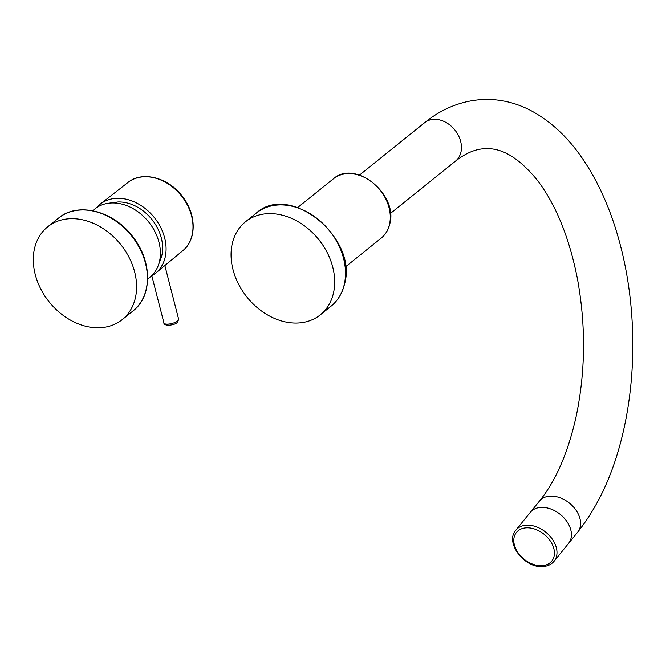<?xml version="1.0" encoding="UTF-8"?>
<svg xmlns="http://www.w3.org/2000/svg" width="666" height="666" viewBox="0 0 666 666"><rect width="100%" height="100%" fill="white"/><g stroke="black" fill="none" stroke-linecap="round" stroke-linejoin="round"><path stroke-width="1" d="M359.507 175.075L424.633 122.694A24.642 18.981 51.2 0 1 434.274 119.314A24.642 18.981 51.2 0 1 458.408 135.464A24.642 18.981 51.2 0 1 455.519 161.089C466.175 152.814 476.265 148.684 485.789 148.701C502.081 147.819 519.055 158.075 536.729 179.479C555.369 203.496 568.881 236.28 577.255 277.839C585.972 324.958 585.597 371.203 576.14 416.575C567.99 452.788 555.752 480.96 539.435 501.09A24.642 17.308 39 0 1 550.74 496.087A24.642 17.308 39 0 1 575.299 509.199A24.642 17.308 39 0 1 577.705 532.134L568.548 543.423A24.642 17.308 -141 0 0 566.133 520.496A24.642 17.308 -141 0 0 541.575 507.384A24.642 17.308 -141 0 0 530.278 512.387L515.834 530.194C504.753 542.382 524.084 567.932 542.241 566.558C547.277 566.4 551.232 564.626 554.095 561.238A24.642 17.308 -141 0 0 551.689 538.303A24.642 17.308 -141 0 0 527.131 525.183A24.642 17.308 -141 0 0 515.834 530.194M151.332 276.04A44.256 34.099 -128.8 0 0 155.702 273.11A44.256 34.099 -128.8 0 0 155.136 218.606A44.256 34.099 -128.8 0 0 100.233 204.146A44.256 34.099 -128.8 0 0 96.428 207.784M48.035 300.458A59.507 45.854 -128.8 0 0 122.253 319.597A59.507 45.854 -128.8 0 0 121.87 246.004A59.507 45.854 -128.8 0 0 47.652 226.856A59.507 45.854 -128.8 0 0 48.035 300.458M158.575 264.635L161.655 256.21A40.268 31.027 -128.8 0 0 152.664 220.429A40.268 31.027 -128.8 0 0 118.015 201.956L109.124 203.155M147.661 279.096L149.825 277.356A43.873 33.808 -128.8 0 0 149.542 223.093A43.873 33.808 -128.8 0 0 94.822 208.982L92.657 210.722M232.367 243.19A59.699 46.004 51.2 0 1 245.446 221.82A59.699 46.004 51.2 0 1 307.467 228.172A59.699 46.004 51.2 0 1 333.375 293.49A59.699 46.004 51.2 0 1 320.288 314.86A59.699 46.004 51.2 0 1 258.266 308.508A59.699 46.004 51.2 0 1 232.367 243.19M554.095 561.238L568.539 543.431A24.642 17.308 -141 0 0 566.142 520.487A24.642 17.308 -141 0 0 541.583 507.367A24.642 17.308 -141 0 0 530.286 512.379A24.642 17.308 -141 0 0 530.278 512.379M541.35 565.709A22.744 15.984 -141 0 0 553.113 546.295A22.744 15.984 -141 0 0 526.881 527.813A22.744 15.984 -141 0 0 515.118 547.227A22.744 15.984 -141 0 0 541.35 565.709M127.864 182.542C142.299 170.529 168.581 177.556 182.492 196.562C196.52 214.219 196.886 239.685 182.725 250.757L182.725 250.757A43.773 33.725 -128.8 0 0 182.176 196.845A43.773 33.725 -128.8 0 0 127.864 182.542L100.233 204.146M58.475 218.148C77.872 201.507 113.944 210.931 133.025 237.013C152.273 261.23 152.564 296.12 133.075 310.889A59.507 45.854 -128.8 0 0 132.692 237.296A59.507 45.854 -128.8 0 0 58.475 218.148L47.652 226.856M164.852 265.543L178.646 319.247A7.584 2.456 165.6 0 1 177.631 320.979A7.584 2.456 165.6 0 1 169.647 323.967A7.584 2.456 165.6 0 1 163.961 323.018L151.823 275.774M331.11 306.152A59.699 46.004 -128.8 0 0 344.197 284.782A59.699 46.004 -128.8 0 0 318.29 219.464A59.699 46.004 -128.8 0 0 256.277 213.112C289.885 182.118 358.524 238.187 344.439 284.424C342.241 293.448 337.804 300.691 331.11 306.152L320.288 314.86M297.685 207.534L333.358 178.838A38.095 29.354 51.2 0 1 372.935 182.892A38.095 29.354 51.2 0 1 389.46 224.575A38.095 29.354 51.2 0 1 381.11 238.212L345.446 266.9M182.725 250.757L155.702 273.11M133.075 310.889L122.253 319.597M178.646 319.247L177.239 322.494C173.843 325.832 163.345 326.09 163.961 323.018M390.393 213.47L455.519 161.089M424.633 122.694C442.74 108.034 462.72 100.283 484.573 99.442C500.324 99.151 515.442 102.697 529.945 110.09C551.365 121.304 569.788 138.836 585.223 162.679C597.002 180.802 606.718 201.498 614.368 224.783C625.599 259.249 631.709 296.02 632.7 335.115C633.324 362.204 631.36 388.586 626.806 414.269C618.181 462.329 601.814 501.623 577.705 532.134M245.446 221.82L256.277 213.112M333.358 178.838C355.036 158.999 398.668 194.655 389.702 224.217C388.295 230.011 385.431 234.682 381.11 238.212M539.435 501.09L530.286 512.379"/></g></svg>

